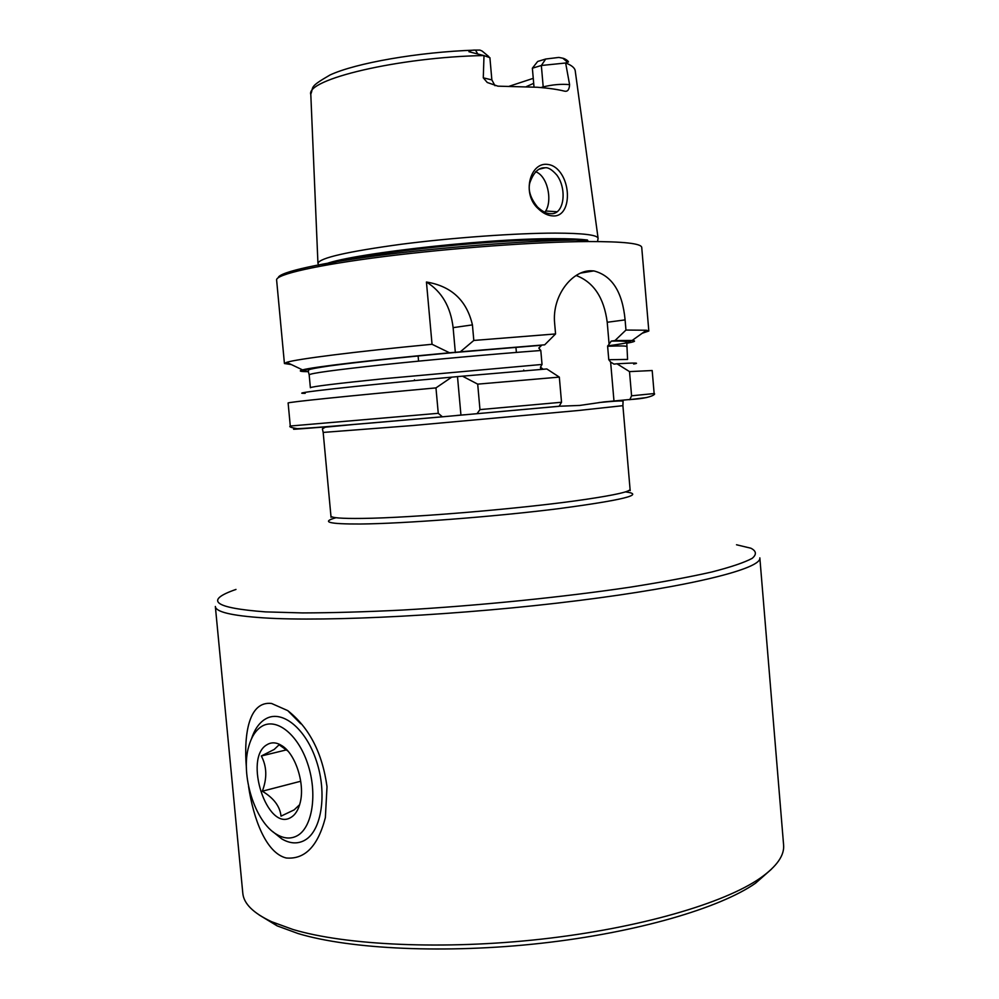 <?xml version="1.0" encoding="UTF-8"?>
<svg xmlns="http://www.w3.org/2000/svg" width="999" height="999" viewBox="0 0 999 999"><rect width="100%" height="100%" fill="white"/><g stroke="black" fill="none" stroke-linecap="round" stroke-linejoin="round"><path stroke-width="1.5" d="M537.937 208.416C521.765 193.831 529.945 162.737 546.878 164.335C552.06 164.673 556.555 167.395 560.339 172.502C571.89 188.187 569.155 216.983 553.196 215.934C547.914 215.759 542.832 213.249 537.937 208.416M545.104 167.795L545.029 167.795C538.661 167.382 533.591 172.352 529.857 182.705C527.884 190.097 530.419 198.189 537.474 207.005C542.37 211.513 546.653 213.736 550.337 213.661L550.911 213.674C564.285 214.773 567.245 188.923 556.818 175.05C552.06 169.668 548.151 167.245 545.104 167.795M248.539 786.275C253.371 818.755 265.984 853.009 286.176 857.979C304.87 859.652 317.932 846.215 325.362 817.657L327.01 786.688C322.377 753.034 309.29 727.672 287.737 710.614L271.553 703.471C249.4 700.823 243.494 732.679 246.403 767.894M292.944 929.482L271.628 921.715C253.284 913.136 243.669 903.62 242.794 893.131L215.347 606.455C215.647 611.912 231.681 615.721 263.449 617.857C327.16 622.04 462.937 615.034 577.672 600.661C692.644 586.313 762.012 568.406 759.839 557.854L783.591 844.867C784.59 855.344 776.822 866.42 760.289 878.096C724.1 903.333 639.435 928.183 541.758 939.097C444.105 949.999 345.891 945.354 292.944 929.482M771.378 869.242L755.556 883.191C719.917 908.116 637.062 932.542 541.62 943.218C446.203 953.883 350.174 949.262 298.152 933.566L277.173 925.886L259.141 914.959M483.279 77.835L484.003 55.607L489.91 57.692L491.858 79.895L483.279 77.835L487.262 82.492L497.914 86.164L537.437 87.263C548.538 88.124 557.529 89.41 564.41 91.121L564.697 91.171C567.669 91.783 569.293 89.61 569.592 84.653L565.646 62.999L567.282 61.988C570.666 62.912 565.909 58.791 562.787 58.204L558.841 57.43L545.716 59.016L537.674 61.463L532.367 68.207L534.015 87.025M484.003 55.607L468.918 51.723C470.042 50.524 472.24 49.987 475.499 50.087L479.882 50.075L482.105 51.036L488.836 56.631M544.817 212.263L545.704 210.989C552.634 200.15 547.44 175.712 535.551 171.716M318.244 264.048L317.944 263.237C319.917 257.892 347.577 251.586 400.936 244.305C452.023 237.7 515.846 233.117 555.294 233.104C582.954 233.204 597.227 234.915 598.089 238.237L597.939 239.086M291.358 364.573L284.428 363.524L286.663 362.337C296.478 359.091 355.344 351.598 432.043 344.28L426.436 282.018C451.398 286.126 466.733 300.412 472.427 324.887L473.813 340.447L555.569 333.941L554.645 323.376C551.823 295.941 571.94 270.604 590.821 270.779L593.831 270.904C612.062 275.637 622.477 291.97 625.099 319.892L625.961 330.057L646.428 330.232L648.826 331.006L642.195 333.266M625.961 330.057L614.984 340.559L611.226 341.134L607.617 346.253L608.778 359.715L610.626 362.063L613.973 364.111L616.982 363.786L629.507 371.603L631.58 395.804L629.87 399.5L604.07 401.91L579.77 405.432L560.414 406.193M533.691 83.342L526.336 86.613M483.878 55.557L483.866 55.544C398.851 57.068 305.219 79.495 310.814 94.618L317.944 263.374M533.254 78.347L509.415 86.189M441.858 416.82C367.495 423.351 305.856 428.683 297.227 428.646C290.996 427.609 288.686 426.735 290.284 426.024L288.124 403.022C285.976 402.36 347.939 395.929 435.964 387.899L438.261 413.311L442.407 416.808L559.103 406.293L561.525 402.26L559.328 377.11L546.803 368.956L462.5 376.173L477.697 384.14L559.328 377.11M305.207 393.331C285.439 393.756 352.035 386.176 451.723 377.147L435.964 387.899M462.5 376.173L451.723 377.147M308.341 371.653C300.15 371.653 298.214 371.066 302.535 369.892C312.55 367.02 374.051 359.727 449.538 352.784L544.705 344.817L555.569 333.941M432.043 344.28L449.538 352.784M477.697 384.14L479.97 409.602L477.01 413.723M629.507 371.603L652.185 370.529L654.145 393.556C656.355 393.881 651.311 398.489 629.87 399.513M616.982 363.786C634.952 362.749 640.509 362.824 633.666 364.023M543.106 369.255L540.484 367.132L542.032 364.448L540.809 350.499L538.811 348.064L541.72 345.192M473.813 340.447L460.314 351.81L544.705 344.817M460.314 351.81L456.518 352.285M614.984 340.559L632.142 340.472C636.6 340.871 634.802 341.795 626.748 343.231M610.626 362.063L613.973 400.986M576.136 275.487C593.668 282.155 604.02 297.752 607.217 322.265L609.053 343.693M540.684 369.443L540.484 367.132M426.436 282.018C441.72 291.483 450.611 306.693 453.121 327.647L455.344 352.597M457.492 376.548L460.939 415.06M545.716 59.016L541.346 65.497L532.367 68.207M540.896 87.55L543.206 86.888L541.346 65.497L565.646 62.999M251.448 738.898C254.345 729.957 258.666 723.551 264.385 719.655L266.121 718.631C282.405 709.565 305.994 728.683 316.508 761.213C327.26 793.618 321.653 830.556 305.082 840.059L304.233 840.546C297.215 844.143 289.71 843.581 281.73 838.873L272.952 831.78M299.638 804.694L294.131 809.889L281.019 816.146C280.007 806.405 273.776 798.101 262.325 791.208C267.233 778.283 266.895 766.545 261.338 755.981L274.201 749.45L279.108 744.779L287.937 751.086M266.995 744.717C271.566 741.92 276.586 742.269 282.043 745.778C295.454 753.983 305.045 783.466 300.262 802.347C298.476 809.789 295.354 814.822 290.909 817.432C267.195 832.367 243.107 757.804 266.995 744.717M296.965 835.876C290.672 839.148 283.941 838.673 276.76 834.44C254.97 822.264 240.172 774.737 248.813 746.216C251.386 737.087 255.482 730.606 261.101 726.797C275.624 716.857 297.702 733.616 307.63 763.598C317.769 793.456 312.487 827.834 296.965 835.876M300.711 781.243L262.325 791.208M286.775 749.799L261.338 755.981M630.069 489.31L622.901 405.669L578.458 410.502L412.624 425.549L323.177 432.417L330.931 515.996C331.181 517.857 341.571 518.668 362.1 518.419C411.825 517.981 527.135 508.191 586.163 499.313C615.396 494.955 630.032 491.62 630.069 489.31L630.207 490.621M625.661 491.92C645.779 494.505 622.877 500.162 556.967 508.878C492.794 516.845 403.696 523.638 360.177 524.013C328.971 524.113 320.829 522.04 335.726 517.794M736.513 544.767L750.873 548.214C756.405 551.061 756.842 554.445 752.16 558.366C744.292 562.562 730.818 567.107 711.713 572.015C689.41 577.047 662.237 582.105 630.207 587.175C562.837 597.177 478.121 605.719 402.085 610.077C365.135 611.9 331.955 612.849 302.547 612.924L265.584 611.888C213.848 607.966 203.983 600.486 235.989 589.435M562.787 58.204L567.282 61.988M545.704 210.989L557.192 211.776M322.028 265.859C333.741 255.906 480.731 238.336 554.77 238.674C569.343 238.636 580.269 239.098 587.549 240.072M325.711 265.185C347.739 255.045 485.464 239.398 554.757 239.648C569.817 239.598 580.968 240.085 588.224 241.109M284.428 363.524L276.611 279.982C275.687 274.513 316.808 265.022 384.64 256.481C452.335 247.939 537.325 241.783 588.299 241.546C623.438 241.508 641.246 243.469 641.733 247.402L648.826 331.006M278.234 277.71C279.046 272.115 320.729 262.712 387.512 254.358C454.158 246.016 536.888 240.085 586.8 239.897M565.684 62.962C571.753 65.322 574.949 68.007 575.249 71.016L598.089 238.212M290.284 426.024L438.261 413.311M298.389 428.633C275.037 431.131 338.349 426.011 442.407 416.808M308.229 371.253C284.403 370.916 352.098 361.788 453.958 352.522M629.133 399.712L646.615 397.552M479.97 409.602L561.525 402.26M631.58 395.804L654.145 393.556M608.778 359.715L627.584 359.428L626.773 342.632C626.91 341.895 627.747 340.734 611.226 341.134M540.809 350.499C491.57 354.22 428.746 359.902 382.242 364.835C334.528 369.98 310.177 373.314 309.178 374.837L310.377 387.737C311.413 386.613 335.789 383.616 383.516 378.733L542.032 364.448M607.617 346.253C620.142 345.766 626.435 345.854 626.485 346.528M611.987 340.921C638.086 340.234 636.625 341.895 607.617 345.916M625.099 319.892L607.217 322.265M472.427 324.887L453.121 327.647M475.499 50.087L477.659 53.809M569.592 84.653C561.401 83.854 552.609 84.603 543.206 86.888L543.244 87.775M300.699 723.726L287.737 710.614M277.173 925.886L271.628 921.715M319.106 266.396L317.944 263.237M523.801 370.841L523.726 370.03M516.383 352.41L515.921 347.19M622.901 405.669L623.039 402.01C623.014 401.198 626.473 399.912 598.876 402.56M597.514 241.546L598.114 238.374M310.801 94.131C313.948 86.563 308.416 87.487 330.07 74.962C355.731 63.049 418.331 52.035 474.812 50.125M302.535 369.892L286.663 362.337M323.177 432.417L322.402 428.846L325.312 427.185L357.43 424.138M456.555 415.472L464.697 414.747M477.472 413.648L559.54 406.206M541.308 345.279L456.043 352.372M309.178 374.837L308.204 371.066C310.127 369.955 302.148 370.005 329.47 365.921C358.266 362.025 399.95 357.555 454.52 352.51M632.142 340.472L646.428 330.232M418.581 361.139L418.106 355.919M414.535 380.594L414.473 379.782M593.818 270.904L580.669 273.077M545.029 167.795L538.998 169.218M491.858 79.895L494.98 85.702M755.556 883.191L760.289 878.096M330.931 515.996L331.031 517.32M285.377 749.013L282.043 745.778M276.76 834.44L281.73 838.873"/></g></svg>
